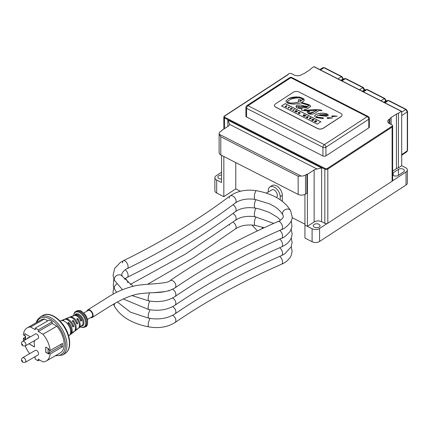 <?xml version="1.0" encoding="UTF-8"?>
<svg xmlns="http://www.w3.org/2000/svg" width="429" height="429" viewBox="0 0 429 429"><rect width="100%" height="100%" fill="white"/><g stroke="black" fill="none" stroke-linecap="round" stroke-linejoin="round"><path stroke-width="0.64" d="M266.275 193.136L272.024 189.816A4.403 2.542 60 0 1 276.432 192.358A4.403 2.542 60 0 1 276.432 197.442L276.405 197.458M90.68 317.589A4.403 2.542 -120 0 0 92.208 317.503A4.403 2.542 -120 0 0 93.12 315.487A4.403 2.542 -120 0 0 91.2 311.057A4.403 2.542 -120 0 0 87.806 309.877A4.403 2.542 -120 0 0 86.969 311.159M87.414 319.476L91.865 316.908A3.716 2.145 -120 0 0 92.439 313.937A3.716 2.145 -120 0 0 90.02 310.666A3.716 2.145 -120 0 0 88.149 310.473L83.698 313.041M28.979 343.79L34.47 346.986L34.476 344.696A3.716 2.145 60 0 1 34.486 341.581L34.492 340.61M23.643 340.744A19.101 11.031 -120 0 1 23.305 338.363L24.721 339.189L24.716 340.122M25.22 345.956A19.101 11.031 -120 0 0 29.665 353.662M38.288 329.853A19.101 11.031 -120 0 0 35.285 328.11L49.169 320.093A19.101 11.031 60 0 1 52.172 321.841L38.288 329.853L38.283 331.488L42.97 334.218A19.101 11.031 -120 0 1 50.161 350.531L48.745 349.705L48.745 348.841L45.747 347.093L45.726 352.284L48.729 354.032L48.734 353.164L50.15 353.989A19.101 11.031 -120 0 1 46.284 360.993A19.101 11.031 -120 0 1 42.873 361.883L38.186 359.159L38.181 360.789A19.101 11.031 -120 0 1 35.178 359.041L35.183 357.411L34.486 357.003M30.593 327.011A19.101 11.031 -120 0 0 27.183 327.906L41.066 319.895A19.101 11.031 60 0 1 44.477 318.999L30.593 327.011L35.28 329.74L35.285 328.11M27.183 327.906A19.101 11.031 -120 0 0 23.316 334.91L24.807 335.687L24.818 333.655M30.346 336.878L24.743 333.612L24.732 335.73M25.273 362.328L38.031 354.96A2.654 1.534 -120 0 0 38.031 351.898A2.654 1.534 -120 0 0 35.376 350.364L22.619 357.732A2.654 1.534 -120 0 1 25.273 359.261A2.654 1.534 -120 0 1 25.273 362.328L22.876 362.296C21.037 360.703 20.951 359.186 22.619 357.732M25.332 345.897L38.09 338.529A2.654 1.534 -120 0 0 38.497 336.411A2.654 1.534 -120 0 0 36.771 334.073A2.654 1.534 -120 0 0 35.435 333.939L22.678 341.302A2.654 1.534 -120 0 1 24.013 341.436A2.654 1.534 -120 0 1 25.74 343.774A2.654 1.534 -120 0 1 25.332 345.897L22.935 345.865C21.096 344.278 21.01 342.755 22.678 341.302M62.135 320.291A8.221 4.746 60 0 1 62.591 320.055A8.221 4.746 60 0 1 64.141 319.852L63.24 320.249A8.36 4.826 60 0 0 61.626 320.447L60.752 320.812A8.489 4.901 -120 0 1 67.176 323.498A8.489 4.901 -120 0 1 70.656 331.821A8.489 4.901 -120 0 1 69.214 335.467L68.667 335.934M69.214 335.467L69.965 334.888A8.36 4.826 60 0 0 71.386 331.301A8.36 4.826 60 0 0 67.744 322.865L68.645 322.469A8.221 4.746 60 0 1 72.185 330.721A8.221 4.746 60 0 1 70.79 334.25L72.029 333.295A8.012 4.628 60 0 0 72.914 332.175L73.702 331.596A7.872 4.547 60 0 1 72.855 332.657L74.088 331.703A7.663 4.424 60 0 0 75.391 328.41A7.663 4.424 60 0 0 72.244 320.887L73.145 320.495A7.524 4.344 60 0 1 76.19 327.831A7.524 4.344 60 0 1 74.914 331.065L76.153 330.105A7.309 4.22 60 0 0 76.871 329.263A2294.067 1329.83 0.2 0 0 77.66 328.678A7.17 4.14 60 0 1 76.979 329.467L78.217 328.512A6.961 4.017 60 0 0 79.397 325.525A6.961 4.017 60 0 0 76.743 318.924A1904.54 1095.119 -59.8 0 1 77.644 318.533A6.821 3.936 60 0 1 80.202 324.946A6.821 3.936 60 0 1 79.043 327.874A6.821 3.936 60 0 1 78.598 328.142M74.914 331.065A7.524 4.344 60 0 1 74.474 331.333M70.79 334.25A8.221 4.746 60 0 1 70.351 334.529M64.548 319.305A7.872 4.547 60 0 1 65.004 319.063L66.452 318.468A7.663 4.424 60 0 1 67.744 318.27L68.64 317.873A7.524 4.344 60 0 0 67.417 318.077A7.524 4.344 60 0 0 66.962 318.318M69.375 317.331A7.17 4.14 60 0 1 69.83 317.085L71.278 316.489A6.961 4.017 60 0 1 72.244 316.302A1904.54 1095.119 120.2 0 1 73.145 315.91A6.821 3.936 60 0 0 72.244 316.098A6.821 3.936 60 0 0 71.788 316.345M72.855 332.657A7.872 4.547 60 0 1 72.415 332.931M76.979 329.467A7.17 4.14 60 0 1 76.539 329.74M79.043 327.874L80.277 326.919A6.612 3.818 60 0 0 80.813 326.335A1557.415 902.804 0.2 0 0 81.601 325.75A6.473 3.738 60 0 1 81.102 326.281A6.473 3.738 60 0 1 80.663 326.544M74.201 315.358A6.473 3.738 60 0 1 74.651 315.106A6.473 3.738 60 0 1 81.617 320.565A1557.409 902.804 -179.8 0 1 80.834 321.149A6.612 3.818 60 0 0 73.686 315.503L72.244 316.098M69.83 317.085A7.17 4.14 60 0 1 77.676 323.487A2294.067 1329.83 -179.8 0 1 76.888 324.072A7.309 4.22 60 0 0 68.865 317.481L67.417 318.077M65.004 319.063A7.872 4.547 60 0 1 73.724 326.405L72.93 326.989A8.012 4.628 60 0 0 64.039 319.46L62.591 320.055M80.191 319.728L81.617 320.565M77.676 323.487L76.335 322.705M73.724 326.405L72.442 325.659M52.172 321.841L52.161 323.471L56.848 326.201A19.101 11.031 60 0 1 60.167 352.976L46.284 360.993M44.477 318.999L47.758 320.908M56.848 326.201L42.97 334.218M50.161 350.531L62.543 343.382A19.101 11.031 -120 0 1 62.532 346.841L50.15 353.989M38.181 360.789L39.591 359.974M23.305 338.363L25.241 337.248M48.734 353.164L48.059 352.686A1.062 0.617 -179.8 0 0 49.555 352.692L61.111 346.015L62.532 346.841M48.059 352.686L48.069 349.227L48.745 349.619M61.122 344.203L61.111 346.015M45.823 347.141L45.801 352.241L48.729 353.941M24.721 339.189L25.547 339.586L25.558 336.127L24.807 335.687M24.796 339.146L24.791 340.079M29.054 343.747L34.47 346.9M28.92 337.698A2.654 1.534 -120 0 0 27.976 337.741A2.654 1.534 -120 0 0 27.467 338.535M25.547 339.586A1.062 0.617 -179.8 0 1 25.236 339.146L25.247 335.945M38.283 331.488L52.161 323.471M68.645 322.469L68.64 323.922M73.145 320.495L73.139 322.007M77.644 318.533L77.638 320.131M327.23 223.471A2.124 1.223 180 0 1 324.823 223.311L321.627 221.68A5.304 3.062 0 0 0 314.135 221.949L307.411 226.34L304.939 225.08L304.939 238.079L312.098 241.731A5.304 3.062 0 0 0 319.584 241.463L406.027 185.001A5.304 3.062 0 0 0 407.357 182.969L407.357 169.975A5.304 3.062 180 0 1 406.027 172.002L392.508 180.834A2.124 1.223 180 0 1 392.122 181.199L327.815 223.203A2.124 1.223 180 0 1 327.23 223.471L319.584 228.464A5.304 3.062 180 0 1 312.098 228.732L307.411 226.34L307.411 174.356L306.928 174.11L306.928 193.168L305.523 194.09A5.304 3.062 0 0 1 298.155 194.417L220.785 154.939L220.785 136.744L298.155 176.222L298.155 194.417M292.047 217.6L304.939 224.179M221.568 155.336L221.568 182.534L216.683 180.046A5.304 3.062 180 0 1 214.891 177.751L214.891 190.744A5.304 3.062 0 0 0 216.683 193.039L223.836 196.691L235.784 188.889L240.412 191.248M214.891 177.751A5.304 3.062 180 0 1 216.221 175.718L221.568 172.227M223.836 196.691L223.836 156.494M235.784 188.889L235.784 162.591M392.653 171.139L396.423 168.677A5.834 3.368 0 0 1 398.418 167.836L401.694 165.707L405.566 167.68A5.304 3.062 180 0 1 407.357 169.975M221.568 179.011A3.394 1.963 180 0 1 218.999 178.528A3.394 1.963 180 0 1 217.857 177.059A3.394 1.963 180 0 1 221.568 175.107M314.414 227.22A3.394 1.963 180 0 1 313.267 225.751A3.394 1.963 180 0 1 316.666 223.788A3.394 1.963 180 0 1 320.061 225.751A3.394 1.963 180 0 1 318.061 227.536A3.394 1.963 180 0 1 314.414 227.22M392.653 173.273A3.394 1.963 180 0 1 393.179 172.807L398.45 169.364A3.394 1.963 180 0 1 402.198 168.828A3.394 1.963 180 0 1 404.391 170.662A3.394 1.963 180 0 1 403.539 171.959L398.268 175.402A3.394 1.963 180 0 1 392.653 174.941M392.122 181.199L392.122 127.048L392.653 125.804L392.653 180.389A2.124 1.223 180 0 1 392.508 180.834M304.939 225.08L304.939 194.417M227.831 126.458L227.831 120.099L229.606 124.372L317.042 168.988A5.304 3.062 0 0 0 314.135 169.959L307.411 174.356M317.042 168.988L321.627 167.959L227.831 120.099M389.929 123.863L389.929 118.795L389.087 119.342A5.304 3.062 0 0 0 387.757 121.375A5.304 3.062 0 0 0 389.548 123.67L391.934 124.887A2.124 1.223 180 0 1 392.653 125.804L327.418 168.415A1.593 0.917 180 0 1 325.171 168.495L224.801 117.278L224.437 117.932L324.823 169.16A2.124 1.223 0 0 0 327.815 169.053L392.122 127.048M398.418 167.836L398.418 113.251A5.834 3.368 0 0 0 396.423 114.093L391.151 117.535A5.834 3.368 0 0 0 389.929 118.795M314.226 66.892A0.531 0.29 117.1 0 0 313.872 66.715L401.346 111.347L398.418 113.251M224.801 117.278A1.593 0.917 180 0 1 224.726 116.039L288.127 74.63A2.124 1.223 180 0 1 289.436 73.493A2.124 1.223 180 0 1 291.752 73.761L294.138 74.978A5.304 3.062 0 0 0 301.625 74.71L302.466 74.163A5.834 3.368 0 0 0 304.483 73.311L309.754 69.868A5.834 3.368 0 0 0 310.955 68.619L313.872 66.715M229.622 124.131L229.606 124.372A5.304 3.062 0 0 1 228.292 126.153L221.568 130.55L221.568 130.883M298.155 176.222L301.126 176.051L219.224 134.261A5.304 3.062 0 0 1 219.112 133.644A5.304 3.062 0 0 1 220.447 131.612L221.852 130.695L221.568 130.55M301.126 176.051A5.304 3.062 0 0 0 305.523 175.027L306.928 174.11M369.331 118.383L369.331 127.043A2.124 1.223 180 0 1 368.801 127.858L325.933 155.861A2.124 1.223 180 0 1 322.935 155.963L246.605 117.015A2.124 1.223 180 0 1 245.887 116.098L245.887 107.432A2.124 1.223 0 0 0 246.605 108.349L322.935 147.303A2.124 1.223 0 0 0 325.933 147.195L368.801 119.192A2.124 1.223 0 0 0 369.331 118.383A2.124 2.124 0 0 0 368.173 116.49A2.124 1.148 -63 0 0 367.208 116.645L324.34 144.648A2.124 1.298 56.8 0 1 325.933 147.195L325.933 155.861M309.341 111.594L307.148 111.658L309.465 111.497L308.671 112.591L309.094 113.186L314.044 111.819L316.983 110.242L314.044 111.905C311.4 113.417 309.749 113.878 309.094 113.277L308.671 112.634M307.148 111.744L307.008 112.141M321.938 110.532L321.46 110.232C317.589 109.561 312.677 109.604 306.73 110.366L303.92 109.963M310.778 106.397L309.395 104.928L301.592 102.445L309.395 104.837L310.778 106.354L307.652 108.558L303.909 109.921L306.73 110.274C312.677 109.518 317.589 109.475 321.46 110.146L321.938 110.446L320.94 110.752C320.157 109.904 318.49 110.516 315.942 112.58C313.519 114.377 310.961 114.731 308.269 113.637L307.148 111.658L307.008 112.098M304.263 99.882L298.348 97.024L288.626 98.504L285.832 101.206M308.88 105.759L308.515 106.21L295.962 106.612M316.983 110.242C311.374 110.929 306.392 111.004 302.043 110.457L301.389 109.711L302.214 108.725L301.389 109.754M300.691 99.807L298.605 99.667L298.187 100.558M298.605 99.667L300.858 99.732L299.78 100.869L300.005 101.437L302.617 99.807L302.74 99.399L301.962 98.504C298.82 97.485 294.916 97.807 290.245 99.458L287.382 101.662L288.041 102.461C291.119 103.389 294.744 103.175 298.916 101.818L298.916 101.904C294.744 103.26 291.119 103.475 288.041 102.547L287.382 101.705M302.74 99.442L300.005 101.523L299.785 100.912M307.55 107.052L299.04 106.333L298.337 107.041L298.943 107.717L305.759 107.62L307.55 107.137L305.759 107.706L298.943 107.802L298.343 107.084M401.346 111.347L401.694 111.551L401.694 165.707M219.224 134.261L220.785 136.744M219.112 133.644L219.112 152.703A5.304 3.062 0 0 0 220.785 154.939M224.635 128.544L224.469 120.115A2.124 1.223 180 0 0 224.608 120.19L224.635 120.125M224.437 120.023L224.437 117.932A2.124 1.223 0 0 1 223.82 117.069A2.124 1.223 0 0 1 224.329 116.27L224.726 116.039L224.329 116.27M268.264 191.988L268.264 190.589A7.958 4.869 56.8 0 1 269.873 186.969L271.986 185.591A7.958 4.869 56.8 0 1 278.528 187.328A7.958 4.869 56.8 0 1 282.298 195.297L282.298 201.287M269.873 186.969A7.958 4.869 56.8 0 1 276.421 188.706A7.958 4.869 56.8 0 1 280.191 196.675L280.191 199.758M307.749 116.967L307.159 117.165M323.305 117.991L323.214 118.677L323.305 117.991L316.897 117.155L316.393 116.57M328.41 115.138L327.306 114.146C323.954 112.929 320.249 113.004 316.194 114.366L314.468 115.986M327.07 114.999L326.48 115.417L319.567 114.875L326.48 115.331L327.075 114.956L326.453 114.548L319.567 114.79M332.518 118.023L327.472 117.739L327.096 118.104M337.092 116.248L332.046 115.969L331.671 116.334M342.063 115.063A3.979 2.295 180 0 1 342.063 115.111A3.979 2.295 180 0 1 341.066 116.629L323.144 128.335A3.979 2.295 180 0 1 317.53 128.534L275.783 107.234A3.979 2.295 180 0 1 274.442 105.513A3.979 2.295 180 0 1 274.442 105.47M320.763 121.82L285.188 103.668L281.542 106.049M306.049 115.648L304.311 116.361L303.936 116.173L306.049 115.648L304.563 115.873L305.137 115.181L303.694 115.428L304.268 114.736L303.882 114.543L303.03 115.621L304.472 115.422L303.936 116.087M304.472 115.508L303.4 115.9L303.03 115.621M304.268 114.736L303.694 115.519M305.137 115.181L304.563 115.959M289.586 107.245L288.277 108.183L287.897 107.899L288.277 108.097L289.586 107.245L289.2 107.046L287.897 107.899M294.439 109.722L293.136 110.661L292.75 110.376L293.136 110.575L294.439 109.722L294.053 109.524L292.75 110.376M311.368 118.361L309.604 119.064L309.218 118.779L309.604 118.978L310.66 118.286L311.368 118.361L310.06 117.696L309.813 117.857L310.274 118.093L309.218 118.779M310.199 118.141L309.813 117.857M286.845 105.845L286.459 105.652L285.156 106.499L286.39 107.132L285.789 106.537L286.845 105.845L285.864 106.574M286.545 106.923L286.39 107.218L285.156 106.499M313.476 120.013L312.768 119.653L313.02 119.493L314.13 119.771L312.897 119.139L311.593 119.991L312.87 120.64L312.21 120.018L313.476 120.099L312.285 120.056M313.014 120.431L312.87 120.731L311.593 119.991M314.13 119.771L312.843 119.691M292.557 108.762L290.744 109.443L290.299 109.127L290.744 109.357L292.557 108.762L290.9 109.004L291.479 108.21L290.9 109.095M299.764 112.511L300.053 113.117L299.522 112.666L298.766 112.779L298.691 113.24M299.265 113.149L298.691 113.154L298.766 112.688L299.522 112.58L300.139 112.822L300.053 113.117L299.764 112.425L298.396 112.484L298.075 112.934M298.396 112.484L298.461 113.31L299.367 113.508L299.93 113.143L299.367 113.599L298.461 113.395L298.396 112.57M307.25 117.573L305.99 117.133L307.534 117.921L308.279 116.785L307.85 116.565L305.99 117.133M308.279 116.785L307.534 118.007L307.148 117.723M315.594 121.455L314.757 121.697L314.377 121.412L315.331 121.23L315.631 121.386L315.363 121.916L315.776 122.126L316.597 121.032L315.68 120.56L314.377 121.412M316.849 121.353L316.597 121.032M316.597 121.117L315.776 122.217L315.363 121.916M296.477 110.762L296.069 110.553L294.766 111.406L295.136 111.594L295.962 111.052L295.747 111.905L296.149 112.114L297.458 111.261L297.082 111.073L296.273 111.604L296.477 110.762L296.273 111.69M297.458 111.261L296.149 112.2L295.747 111.905M295.93 111.165L295.136 111.679L294.766 111.406M316.302 121.396L315.637 121.117M316.221 121.203L315.562 121.08L316.302 121.31M307.057 117.112L307.749 116.881L307.432 117.31L307.057 117.112M299.93 113.143L299.008 112.929M298.691 113.154L298.766 112.779M299.522 112.666L299.598 112.934M291.479 108.21L291.076 108.006L290.299 109.127M298.916 101.818L298.187 100.515L298.605 99.582M275.783 107.148L317.53 128.448A3.979 2.295 0 0 0 323.144 128.25L341.066 116.543A3.979 2.295 0 0 0 342.063 115.02A3.979 2.295 0 0 0 340.717 113.299L298.975 91.999A3.979 2.295 0 0 0 293.361 92.197L275.439 103.904A3.979 2.295 0 0 0 274.442 105.427A3.979 2.295 0 0 0 275.783 107.148L275.783 107.234M332.046 115.878L337.092 116.162L332.057 116.699L331.665 116.291L332.046 115.969M327.472 117.653L332.518 117.937L327.483 118.468L327.096 118.061L327.472 117.739M316.06 117.61L314.468 115.943L316.194 114.28C320.249 112.913 323.954 112.843 327.306 114.055L328.416 115.095L326.673 116.318L318.189 115.294L316.393 116.527L316.897 117.069L323.305 117.905L323.214 118.592L316.06 117.61M323.305 117.905L323.214 118.592M285.188 103.582L320.86 121.788L317.219 124.163L281.542 105.963L285.188 103.668M302.214 108.725L297.388 108.081L296.326 107.373L295.962 106.596L296.278 105.85L297.281 105.223L300.193 104.933L306.097 106.328L308.515 106.124L308.885 105.716L308.446 105.223L300.595 102.853C295.978 104.456 291.559 104.488 287.344 102.955L285.832 101.164L288.626 98.418L292.063 97.356L295.897 96.89L299.603 97.088L303.491 98.525L304.225 100.161L303.528 101.223L301.592 102.445M261.754 228.85A4.403 2.542 -60 0 1 262.907 227.3M175.869 285.912A4.403 2.869 -124.4 0 0 173.74 281.494A4.403 2.869 -124.4 0 0 169.948 280.684L169.948 280.684A4.403 2.869 -124.4 0 0 169.943 280.684C202.091 258.687 238.116 238.964 278.024 221.514L278.024 221.514A4.403 2.317 66.4 0 1 280.995 223.042A4.403 2.317 66.4 0 1 282.545 227.52A4.403 2.317 66.4 0 1 281.547 229.585L281.547 229.585C242.117 246.831 206.574 266.286 174.925 287.95L174.925 287.95A4.403 2.869 -124.4 0 0 175.869 285.918A4.403 2.869 -124.4 0 0 175.869 285.912M278.024 221.514C280.384 221.021 283.869 217.165 283.312 216.414L282.877 214.886A4.403 3.448 -29.1 0 1 282.872 214.875A4.403 3.448 -29.1 0 1 282.523 213.508L282.523 213.422A4.403 3.448 -29.1 0 1 285.902 209.336A4.403 3.448 -29.1 0 1 290.562 210.591A4.403 3.448 -29.1 0 1 290.567 210.601C284.245 200.375 272.86 193.742 256.419 190.691L256.419 190.691C246.208 189.168 237.419 190.921 230.041 195.962L230.041 195.962A4.403 2.735 -126.9 0 0 229.263 198.085M282.872 214.875C279.676 209.615 274.957 206.773 273.638 206.022L269.546 203.855L254.89 199.367A4.403 1.11 -80 0 1 254.322 197.453L254.322 197.351A4.403 1.11 -80 0 1 255.041 192.852A4.403 1.11 -80 0 1 256.419 190.691M254.89 199.367C246.889 198.321 240.369 199.533 235.339 202.997L235.339 202.997A4.403 2.735 -126.9 0 0 236.111 200.879A4.403 2.735 -126.9 0 0 233.73 196.638A4.403 2.735 -126.9 0 0 230.041 195.962C198.38 219.755 162.832 241.339 123.396 260.719L123.396 260.719A4.403 2.188 -116.1 0 0 122.587 262.864M235.339 202.997C203.201 227.15 167.181 249.024 127.279 268.624L127.279 268.624A4.403 2.188 -116.1 0 0 128.089 266.473A4.403 2.188 -116.1 0 0 126.298 262.13A4.403 2.188 -116.1 0 0 123.396 260.719L120.276 262.527L114.613 268.516L113.052 275.616L114.532 280.475A4.403 3.405 151.5 0 0 114.538 280.48L122.501 289.725M127.279 268.624C125.005 269.208 121.203 273.3 121.825 274.85L122.276 276.281L121.305 275.257L120.018 274.78L118.002 274.892L116.527 275.531L114.977 276.946L114.205 279.145A4.403 3.4 151.1 0 0 114.216 279.408A4.403 3.405 151.5 0 0 114.532 280.475M149.523 292.916L148.504 295.93L148.139 298.959A4.403 1.051 100.6 0 0 148.139 299.244L148.643 300.863C158.778 302.601 167.535 301.185 174.925 296.616L174.925 296.616C206.574 274.951 242.117 255.496 281.547 238.251L281.547 238.251C283.43 238.025 286.336 235.703 290.261 231.279L291.999 226.668L291.253 220.688M172.512 289.339A4.403 2.869 55.6 0 1 175.842 294.954A4.403 2.869 55.6 0 1 174.925 296.616M169.026 291.012A4.403 2.869 55.6 0 1 169.096 290.653M279.638 230.421A4.403 2.317 66.4 0 1 282.523 236.551A4.403 2.317 66.4 0 1 281.547 238.251M232.958 204.778A4.403 2.735 -126.9 0 1 236.068 209.159A4.403 2.735 -126.9 0 1 235.339 211.663L235.339 211.663C240.369 208.199 246.889 206.987 254.896 208.033L254.359 206.81L254.435 204.338L255.099 201.324L255.979 199.571M235.339 211.663C203.201 235.811 167.181 257.69 127.279 277.29L127.279 277.29A4.403 2.188 -116.1 0 0 128.051 274.753A4.403 2.188 -116.1 0 0 125.257 269.787M116.844 284.014L115.315 285.194L114.495 286.465L114.205 287.811L114.538 289.146L113.283 285.805L113.814 278.909M149.877 301.083L148.906 303.067L148.311 305.641L148.155 308.242L148.643 309.529C158.778 311.266 167.535 309.851 174.925 305.282L174.925 305.282C206.574 283.617 242.117 264.162 281.547 246.916L284.684 245.281C288.245 243.125 290.583 240.272 291.699 236.733L292.117 233.923L291.253 229.354M172.56 298.026A4.403 2.869 55.6 0 1 175.777 303.963A4.403 2.869 55.6 0 1 174.925 305.282M279.638 239.087A4.403 2.317 66.4 0 1 282.47 245.56A4.403 2.317 66.4 0 1 281.547 246.916M232.958 213.444A4.403 2.735 -126.9 0 1 235.988 217.428A4.403 2.735 -126.9 0 1 235.339 220.329L235.339 220.329C240.369 216.865 246.889 215.653 254.896 216.693L254.359 215.471L254.435 212.999L255.099 209.985L255.979 208.237M127.939 282.791A4.403 2.188 -116.1 0 0 125.257 278.453M149.877 309.743L148.321 314.232L148.182 317.208L148.643 318.195C158.778 319.932 167.535 318.516 174.925 313.942L174.925 313.942C206.574 292.278 242.117 272.823 281.547 255.577L284.684 253.941L291.2 246.82L292.117 242.562L291.253 238.02M172.56 306.692A4.403 2.869 55.6 0 1 175.675 312.95A4.403 2.869 55.6 0 1 174.925 313.942M279.638 247.753A4.403 2.317 66.4 0 1 282.389 254.536A4.403 2.317 66.4 0 1 281.547 255.577M232.958 222.104A4.403 2.735 -126.9 0 1 235.87 225.697A4.403 2.735 -126.9 0 1 235.339 228.995L235.339 228.995C240.369 225.525 246.889 224.319 254.896 225.359L254.37 224.244L254.445 221.589L255.126 218.57L255.979 216.897M229.37 224.758A4.403 2.735 -126.9 0 0 229.51 225.252M114.661 303.453L114.205 305.137L114.57 306.537M149.877 318.409L148.321 322.898L148.225 326.142L148.643 326.855C158.778 328.593 167.535 327.177 174.925 322.608L174.925 322.608C206.574 300.944 242.117 281.488 281.547 264.243L281.547 264.243C282.765 263.69 287.044 262.065 290.46 256.944L291.377 255.041L292.117 251.217L291.253 246.68M172.56 315.353A4.403 2.869 55.6 0 1 175.541 321.911A4.403 2.869 55.6 0 1 174.925 322.608M279.638 256.419A4.403 2.317 66.4 0 1 282.277 263.481A4.403 2.317 66.4 0 1 281.547 264.243M22.447 361.325A0.531 0.306 -120 0 0 22.12 360.489A0.531 0.306 -120 0 0 22.447 361.325M22.501 344.9A0.531 0.306 -120 0 0 22.179 344.058A0.531 0.306 -120 0 0 22.501 344.9M74.651 315.106L75.638 314.704A6.328 3.652 60 0 1 80.427 316.704A6.328 3.652 60 0 1 83.022 322.908A6.328 3.652 60 0 1 81.95 325.627L81.102 326.281M68.887 347.962A21.364 12.334 -120 0 0 65.24 327.992A21.364 12.334 -120 0 0 49.769 314.848M64.876 353.625A22.018 12.714 -120 0 0 64.876 328.201A22.018 12.714 -120 0 0 42.857 315.487C50.627 310.564 64.345 321.627 68.334 334.84L69.734 343.876C69.536 348.477 67.916 351.726 64.876 353.625L62.377 355.073A22.018 12.714 -120 0 0 62.377 329.644A22.018 12.714 -120 0 0 40.353 316.934L42.857 315.487M55.85 355.464A20.957 12.098 -120 0 0 61.095 330.384A20.957 12.098 -120 0 0 36.749 322.383M49.566 350.187L49.555 352.692M74.812 315.042A6.816 3.936 60 0 1 80.234 315.154A6.816 3.936 60 0 1 83.977 322.758A6.816 3.936 60 0 1 81.242 326.174M80.303 326.898A8.526 4.923 -120 0 0 85.746 323.139A8.526 4.923 -120 0 0 80.025 312.854A8.526 4.923 -120 0 0 73.718 315.492M80.244 326.946L82.861 327.627L84.77 327.129A9.02 5.207 -120 0 0 84.77 316.715A9.02 5.207 -120 0 0 75.751 311.508C74.544 312.028 73.836 313.508 73.638 315.953M85.666 326.614A9.02 5.207 -120 0 0 87.532 322.517A9.02 5.207 -120 0 0 83.607 313.422A9.02 5.207 -120 0 0 76.646 310.993C79.102 310.306 80.738 310.435 81.548 311.379L84.39 313.781C89.709 319.38 87.226 327.429 85.666 326.614L84.77 327.129M341.956 80.877L345.415 78.695A1.062 0.574 -63 0 1 345.881 78.62A1.062 0.574 -63 0 1 345.887 78.62L344.374 78.641L345.415 78.695L362.907 87.618L364.36 90.519M344.321 78.673L341.307 80.55M364.612 89.527A1.062 0.611 180 0 1 364.612 89.543L364.612 89.543A1.062 0.611 180 0 1 364.36 89.94L362.36 91.291M363.395 87.559A1.062 0.574 117 0 0 363.379 87.548L363.379 87.548A1.062 0.574 117 0 0 362.907 87.618L359.448 89.806M341.929 76.603A1.062 0.574 117 0 0 341.913 76.593A1.062 0.574 117 0 0 341.441 76.662L342.894 78.984A1.062 0.611 0 0 0 343.146 78.593A1.062 0.611 0 0 0 343.146 78.587A1.062 0.611 0 0 0 343.146 78.571M343.146 79.408L343.146 78.587L341.908 76.593A1.062 0.574 117 0 0 341.908 76.593L324.421 67.669A1.062 0.574 117 0 0 324.415 67.664A1.062 0.574 117 0 0 323.949 67.739L341.441 76.662L337.977 78.85M322.849 67.723L323.949 67.739L320.484 69.927M340.894 80.341L342.894 78.984L342.894 79.563M386.084 101.314L386.084 100.499A1.062 0.611 180 0 1 386.084 100.499L386.084 100.499A1.062 0.611 180 0 1 385.827 100.895L385.827 101.475M384.867 98.514A1.062 0.574 117 0 0 384.845 98.504A1.062 0.574 117 0 0 384.379 98.573L385.827 100.895L383.832 102.247M386.084 100.499L384.845 98.504L367.353 89.575A1.062 0.574 117 0 0 366.886 89.65L384.379 98.573L380.914 100.761M365.787 89.629L366.886 89.65L363.422 91.833M406.333 109.47A1.062 0.574 117 0 0 406.317 109.459A1.062 0.574 117 0 0 405.845 109.529L407.298 111.851A1.062 0.611 0 0 0 407.55 111.454L407.55 111.454A1.062 0.611 0 0 0 407.55 111.433M401.694 115.642L407.298 111.851L407.298 150.842A1.062 0.611 180 0 0 407.55 150.445L407.55 111.454L406.311 109.459A1.062 0.574 117 0 0 406.311 109.459L388.824 100.531A1.062 0.574 117 0 0 388.819 100.531A1.062 0.574 117 0 0 388.352 100.6L405.845 109.529L401.694 112.151M387.253 100.584L388.352 100.6L384.888 102.788M401.694 154.633L407.298 150.842L406.864 151.753M216.683 193.039L216.683 180.046M406.027 185.001L406.027 172.002M312.098 241.731L312.098 228.732M319.584 241.463L319.584 228.464M398.45 175.284L398.45 169.364M393.179 175.402L393.179 172.807M314.135 221.949L314.135 169.959M321.627 221.68L321.627 167.959M389.087 123.402L389.087 119.342M391.151 124.485L391.151 117.535M396.423 168.677L396.423 114.093M305.523 175.027L305.523 194.09M368.801 127.858L368.801 119.192A2.124 1.298 -123.2 0 0 367.208 116.645L290.878 77.697A2.124 1.298 -123.2 0 0 289.72 77.654A2.124 2.124 0 0 1 291.843 77.542A2.124 1.148 117 0 0 290.878 77.697L248.01 105.7A2.124 1.148 117 0 0 246.605 108.349L246.605 117.015M322.935 155.963L322.935 147.303A2.124 1.148 -63 0 1 324.34 144.648L248.01 105.7A2.124 1.298 56.8 0 0 246.847 105.657A2.124 2.124 0 0 0 245.887 107.432M324.823 223.311L324.823 169.16A0.531 0.29 117 0 1 325.171 168.495M327.815 223.203L327.815 169.053A0.531 0.327 56.8 0 0 327.418 168.415M282.298 195.297L280.191 196.675M257.432 230.877L251.92 225.005M87.806 309.877L109.159 296.46C117.809 291.076 127.252 287.355 137.478 285.306C149.619 283.655 168.511 283.649 169.948 280.684M174.925 287.95C164.146 294.117 152.869 291.945 142.664 293.463C126.271 294.423 108.746 307.175 92.208 317.503M281.547 229.585C283.135 229.708 293.045 222.656 292.117 216.613L290.562 210.591M122.27 276.271L133.06 286.234M132.089 295.629L148.643 300.863M153.797 292.685L164.972 291.618M280.464 220.195L277.011 216.994L269.546 212.521L260.049 209.159L254.89 208.033M127.279 277.29L124.271 279.199M114.538 289.146L116.634 292.396M123.268 298.992L148.643 309.529M273.729 223.407L254.89 216.693M235.339 220.329L185.564 254.027L130.234 284.491M113.814 287.575L113.004 291.924L113.224 294.171M117.332 301.957L130.384 312.119L148.643 318.195M264.194 227.719L254.89 225.359M235.339 228.995L193.549 257.738L147.71 284.202M148.643 326.855C132.202 323.638 120.833 316.843 114.538 306.472L113.54 304.102M60.076 321.048L60.752 320.812M55.202 355.839L62.377 355.073M40.353 316.934L37.43 319.771L36.1 322.758M75.751 311.508L76.646 310.993M364.612 90.358L364.612 89.543L363.379 87.548L345.887 78.62M324.415 67.664L322.903 67.685M367.353 89.575L365.84 89.597L362.773 91.506M388.819 100.531L387.307 100.547L384.245 102.461M406.912 151.721L407.55 150.445M406.917 151.71L401.694 155.293M400.783 106.633L397.989 105.207M379.311 95.678L376.517 94.251M357.845 84.722L355.051 83.301M336.379 73.772L333.585 72.345M246.847 105.657L289.72 77.654M291.843 77.542L368.173 116.49M314.114 66.672L401.587 111.309M223.82 129.075L223.82 117.069L224.431 116.034M224.437 116.028L288.165 74.405M322.903 67.691L319.841 69.595"/></g></svg>
